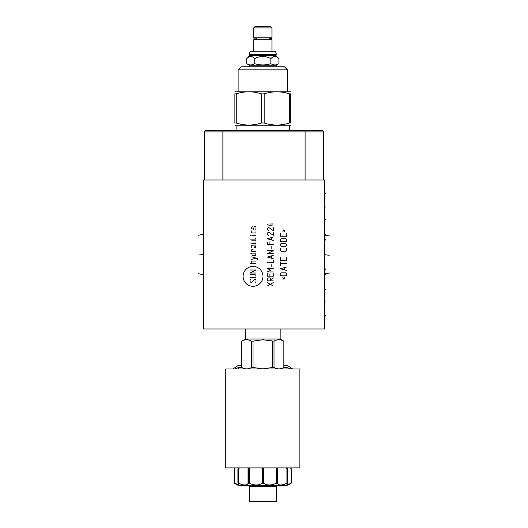 <?xml version="1.0" encoding="UTF-8"?>
<svg xmlns="http://www.w3.org/2000/svg" width="528" height="528" viewBox="0 0 528 528"><rect width="100%" height="100%" fill="white"/><g stroke="black" fill="none" stroke-linecap="round" stroke-linejoin="round"><path stroke-width="0.79" d="M322.192 130.37L323.73 131.908L322.192 130.37L205.808 130.37L204.27 131.908L204.27 180.015L204.27 131.908L205.808 130.37M324.522 180.015L324.522 328.964L203.478 328.964L203.478 180.015L324.522 180.015M323.73 180.015L323.73 131.908L204.27 131.908M249.355 54.351L276.263 54.351A4.666 4.666 0 0 0 275.101 51.275L250.51 51.275A4.666 4.666 0 0 0 249.355 54.351L249.625 55.717L275.992 55.717L278.916 58.648L277.213 57.242M249.355 54.648L276.263 54.648L249.625 54.925M275.992 54.925L275.992 55.717M249.355 65.228L246.701 63.697L246.701 58.648C249.381 55.75 252.067 55.75 254.753 58.648C260.126 55.75 265.492 55.75 270.864 58.648C273.55 55.75 276.236 55.75 278.916 58.648L278.916 63.697L276.263 65.228L249.355 65.228L249.355 66.766M246.701 58.648L249.625 55.717M246.701 63.697C249.381 65.347 252.067 65.347 254.753 63.697C260.126 65.347 265.492 65.347 270.864 63.697C273.55 65.347 276.236 65.347 278.916 63.697M270.864 63.697L270.864 58.648M276.263 65.228L276.263 66.766M241.21 66.766L284.407 66.766L287.483 69.841L238.135 69.841L241.21 66.766M290.737 91.806L234.881 91.806M264.191 93.852L261.419 93.852C253.037 91.133 244.655 91.133 236.267 93.852L234.881 93.852C234.881 91.133 234.881 91.133 234.881 93.852C234.881 91.133 234.881 91.133 234.881 93.852L234.881 122.998L236.267 122.998C244.655 125.723 253.037 125.723 261.419 122.998L264.191 122.998L264.191 93.852C272.58 91.133 280.962 91.133 289.351 93.852L290.737 93.852C290.737 91.133 290.737 91.133 290.737 93.852C290.737 91.133 290.737 91.133 290.737 93.852L290.737 122.998C290.737 125.723 290.737 125.723 290.737 122.998C290.737 125.723 290.737 125.723 290.737 122.998L289.351 122.998L289.351 93.852M236.095 130.37L236.095 125.75L289.522 125.75L290.737 125.05M234.881 122.998C234.881 125.723 234.881 125.723 234.881 122.998C234.881 125.723 234.881 125.723 234.881 122.998M261.419 122.998L261.419 93.852M264.191 122.998C272.58 125.723 280.962 125.723 289.351 122.998M236.267 122.998L236.267 93.852M254.753 63.697L254.753 58.648M253.671 51.275L253.671 39.706L271.946 39.706L271.946 51.275M269.419 38.069L269.419 39.455A0.871 0.766 -90 0 0 270.646 38.762A0.871 0.766 -90 0 0 269.419 38.069M270.303 38.069L270.824 37.897L270.303 37.818M255.737 37.897A0.871 0.766 90 0 0 255.737 39.633A0.871 0.766 90 0 0 256.199 39.455L256.199 38.069A0.871 0.766 90 0 0 255.737 37.897L255.314 37.818M255.314 39.706L254.793 39.633L255.314 39.455M270.303 39.706L270.824 39.633C271.946 39.052 271.946 38.471 270.824 37.897L269.881 37.897M271.946 37.818L253.671 37.818L253.671 27.938L271.946 27.938L271.946 37.818M271.946 27.938L270.402 26.4L255.209 26.4L253.671 27.938M245.434 328.964L245.434 339.049L280.183 339.049L283.846 341.167C280.573 339.299 277.292 339.299 274.019 341.167L262.805 339.761L252.985 341.167L252.985 367.468L262.805 368.867L272.633 367.468L272.633 341.167M283.846 341.167L283.846 367.468C280.573 369.329 277.292 369.329 274.019 367.468L272.633 367.468M274.019 341.167L274.019 367.468M283.859 341.167L283.846 367.468M252.985 341.167L251.599 341.167C248.318 339.299 245.045 339.299 241.771 341.167L241.771 367.468C245.045 369.329 248.318 369.329 251.599 367.468L252.985 367.468M299.858 368.986L225.76 368.986L225.76 467.887L299.858 467.887L299.858 368.986M238.63 368.986L238.63 367.521L234.623 368.986M232.848 368.986L238.537 365.264L241.758 365.264M292.769 368.986L287.08 365.264L283.859 365.264M286.988 368.986L286.988 367.521L290.994 368.986M244.16 368.854L244.906 368.755M281.45 368.854L280.889 368.861M290.308 483.701L286.889 484.664L287.654 483.272L286.928 483.272C281.741 485.549 278.619 485.549 277.57 483.272L276.316 483.272C271.3 485.549 267.036 485.549 263.531 483.272L262.951 483.113L262.951 468.884L261.433 467.887M262.951 468.884L264.185 467.887M277.207 483.113L277.207 468.884L275.378 467.887M277.207 468.884L277.761 467.887M287.654 483.272L287.602 468.884L285.952 467.887M287.331 467.887L287.654 468.613M291.08 468.613L290.327 467.887L291.357 468.884L291.08 483.272L291.08 468.613M287.45 484.961L287.932 484.836M288.182 484.744L288.519 484.605M277.57 468.613L277.642 483.457M277.649 483.463L278.837 484.618M284.506 484.229L284.836 484.117M286.48 483.47L286.889 483.292M238.729 483.292L239.131 483.463M243.5 484.856L243.982 484.922M262.951 483.113L262.086 483.272C258.581 485.549 254.318 485.549 249.302 483.272L248.048 483.272C246.992 485.549 243.877 485.549 238.689 483.272L237.963 483.272L238.729 484.664L234.538 483.272L234.538 468.613L235.29 467.887L234.26 468.884L234.26 483.113L234.26 468.884L234.26 483.113L235.33 483.714M235.349 483.721L235.739 483.932M237.963 468.613L238.286 467.887M238.154 483.113L238.009 468.884L237.963 483.272M238.154 468.884L239.666 467.887M248.662 483.113L248.662 468.884L247.856 467.887M248.662 468.884L250.239 467.887M234.26 483.113L237.983 485.265L287.635 485.265L291.357 483.113L291.357 468.884L291.357 483.113M252.107 485.265L252.107 486.011L257.096 486.011L257.096 485.265M257.525 485.265L257.525 486.011L257.096 486.011M257.862 485.265L257.525 486.011M259.241 485.265L259.241 486.011L257.862 486.011M260.482 485.265L260.482 486.011L260.535 485.265M262.165 485.265L262.165 486.011L260.535 486.011M263.789 485.265L263.789 486.011L262.165 486.011M263.828 485.265L263.789 486.011M265.505 485.265L265.505 486.011L263.828 486.011M266.68 485.265L266.68 486.011L268.871 486.011L268.871 485.265M273.55 485.265L273.55 486.011L268.871 486.011M280.216 485.265L280.216 486.011L277.794 486.011L277.794 485.265M283.463 485.265L283.463 486.011L280.216 486.011M285.358 485.265L285.358 486.011L283.463 486.011M277.814 485.265L277.814 486.011M278.956 485.265L278.956 486.011M285.938 485.265L285.938 486.011L285.358 486.011M239.672 485.265L239.672 486.011L239.692 485.265M240.385 485.265L240.385 486.011L239.705 486.011L239.719 485.265L239.692 486.011M242.194 485.265L242.194 486.011L240.385 486.011M247.823 485.265L247.823 486.011L242.194 486.011M277.655 485.265L276.613 486.308L249.005 486.308L247.962 485.265M249.282 486.308L249.282 501.6L276.335 501.6L276.335 486.308M251.599 341.167L251.599 367.468M325.565 207.92C325.565 226.558 325.565 226.558 325.565 207.92C325.565 226.558 325.565 226.558 325.565 207.92C325.565 189.281 325.565 189.281 325.565 207.92C325.565 189.281 325.565 189.281 325.565 207.92L325.565 207.92M325.565 234.333C325.565 252.971 325.565 252.971 325.565 234.333C325.565 252.971 325.565 252.971 325.565 234.333C325.565 215.695 325.565 215.695 325.565 234.333C325.565 215.695 325.565 215.695 325.565 234.333L325.565 234.333M325.565 254.489C325.565 273.128 325.565 273.128 325.565 254.489C325.565 273.128 325.565 273.128 325.565 254.489C325.565 235.851 325.565 235.851 325.565 254.489C325.565 235.851 325.565 235.851 325.565 254.489L325.565 254.489M325.565 274.652C325.565 293.291 325.565 293.291 325.565 274.652C325.565 293.291 325.565 293.291 325.565 274.652C325.565 256.014 325.565 256.014 325.565 274.652C325.565 256.014 325.565 256.014 325.565 274.652L325.565 274.652M325.565 301.066C325.565 319.704 325.565 319.704 325.565 301.066C325.565 319.704 325.565 319.704 325.565 301.066C325.565 282.427 325.565 282.427 325.565 301.066C325.565 282.427 325.565 282.427 325.565 301.066L325.565 301.066M198.112 235.31L203.214 234.333M198.752 255.004L203.207 254.489M198.112 273.669L203.207 274.652M253.024 286.308A9.953 9.953 0 0 0 262.977 276.355A9.953 9.953 0 0 0 253.024 266.409A9.953 9.953 0 0 0 243.078 276.355A9.953 9.953 0 0 0 253.024 286.308M250.477 279.391L250.048 279.814L250.048 281.516L250.899 282.368L251.75 282.368L254.305 279.391L255.156 279.391L256.007 280.236L256.007 281.939L255.578 282.368M250.048 274.705L255.156 274.705L256.007 275.557L256.007 276.837L255.156 277.688L250.048 277.688M256.007 273.002L250.048 273.002L256.007 270.026L250.048 270.026M256.007 263.644L250.048 263.644M256.007 261.089L252.179 261.089L251.75 261.512L251.75 263.644M257.426 259.387L257.426 258.535L251.75 256.832M251.75 259.387L256.007 258.106M251.75 253.143L252.179 255.697L255.578 255.697L256.007 253.143L250.048 253.143M253.024 249.454L251.75 249.737L251.75 251.44L256.007 251.44M251.75 247.612L251.75 245.487L252.602 245.058L256.007 245.058L255.578 247.612L254.305 247.612L253.876 245.058M251.75 243.355L255.578 243.355L256.007 242.933L256.007 240.801L251.75 240.801M250.048 239.098L255.578 239.098L256.007 237.824M256.007 235.27L251.75 235.27M250.477 235.27L250.048 235.132L250.477 235.27M251.75 230.875L251.75 232.577L252.179 233L255.578 233L256.007 232.577L256.007 230.875M255.578 229.172L256.007 228.743L256.007 227.04L255.578 226.618L254.305 226.618L253.453 229.172L251.75 228.743L251.75 227.04L252.179 226.618M273.286 285.985L267.326 282.579M267.326 285.985L273.286 282.579M270.732 280.876L270.732 278.751L269.881 277.9L268.178 277.9L267.326 278.751L267.326 280.876L273.286 280.876M270.732 279.602L273.286 277.9M267.326 273.643L267.326 276.197L273.286 276.197L273.286 273.643M269.881 274.494L269.881 276.197M273.286 268.534L267.326 268.534L270.732 270.237L267.326 271.94L273.286 271.94M271.154 266.831L271.154 264.277M267.326 262.581L273.286 262.581L273.286 260.449M273.286 255.341L267.326 257.044L273.286 258.746M271.583 258.179L271.583 255.908M267.326 250.661L273.286 250.661L267.326 253.638L273.286 253.638M271.154 248.959L271.154 246.404M267.326 242.147L267.326 244.702L273.286 244.702M269.881 242.147L269.881 244.702M273.286 237.046L267.326 238.748L273.286 240.451M271.583 239.884L271.583 237.613M268.6 235.343L267.326 234.491L267.326 233.211L268.178 232.36L269.029 232.36L273.286 235.343L273.286 232.36M268.6 230.657L267.326 229.812L267.326 228.532L268.178 227.68L269.029 227.68L273.286 230.657L273.286 227.68M273.286 223.991L270.303 223.991M267.326 224.704L272.006 225.977L272.006 223.001M282.704 276.976L283.84 279.246L284.975 276.976M286.394 275.84L286.394 273.715L285.542 272.864L281.285 272.864L280.434 273.715L280.434 275.84L286.394 275.84M286.394 267.049L280.434 268.745L286.394 270.448M284.691 269.881L284.691 267.617M286.394 263.644L280.434 263.644M280.434 265.346L280.434 261.941M280.434 257.684L280.434 260.238L286.394 260.238L286.394 257.684M282.988 258.535L282.988 260.238M280.434 248.747L280.434 250.45L281.285 251.302L285.542 251.302L286.394 250.45L286.394 248.747M285.542 246.338L286.394 245.487L286.394 244.207L285.542 243.355L281.285 243.355L280.434 244.207L280.434 245.487L281.285 246.338L285.542 246.338M286.394 241.652L286.394 239.527L285.542 238.676L281.285 238.676L280.434 239.527L280.434 241.652L286.394 241.652M280.434 233.713L280.434 236.26L286.394 236.26L286.394 233.713M282.988 234.564L282.988 236.26M284.975 232.01L283.84 229.739L282.704 232.01M329.888 236.056L325.565 235.27M329.248 255.255L325.565 254.852M329.888 272.93L325.565 273.715M222.889 130.37L222.889 180.015M305.111 130.37L305.111 180.015M238.63 367.521L241.85 367.521M283.76 367.521L286.988 367.521M276.316 468.613L276.316 483.272M263.531 483.272L263.531 468.613M286.928 468.613L286.928 483.272M248.048 468.613L248.048 483.272M238.689 483.272L238.689 468.613M262.086 468.613L262.086 483.272M249.302 483.272L249.302 468.613M262.66 468.884L262.66 483.113M276.956 468.884L276.956 483.113M287.456 468.884L287.456 483.113M248.411 468.884L248.411 483.113M287.483 91.588L287.483 69.841M238.135 91.588L238.135 69.841M236.095 125.75L234.881 125.05M289.522 130.37L289.522 125.75M270.303 39.455L270.824 39.633L269.881 39.633M255.737 39.633L254.793 39.633C253.671 39.052 253.671 38.471 254.793 37.897L255.314 38.069M280.183 328.964L280.183 339.049M245.434 339.049L241.758 341.167L241.758 367.468L244.391 368.986M281.226 368.986L283.859 367.468M290.367 467.887L291.357 468.884M235.25 467.887L234.26 468.884M287.701 483.173L287.701 468.785M237.917 468.785L237.917 483.173M325.565 193.472L324.522 191.882M325.565 219.886L324.522 218.295M324.522 270.534L325.565 268.943M325.565 240.042L324.522 238.451M324.522 290.69L325.565 289.1M324.522 317.104L325.565 315.513"/></g></svg>

